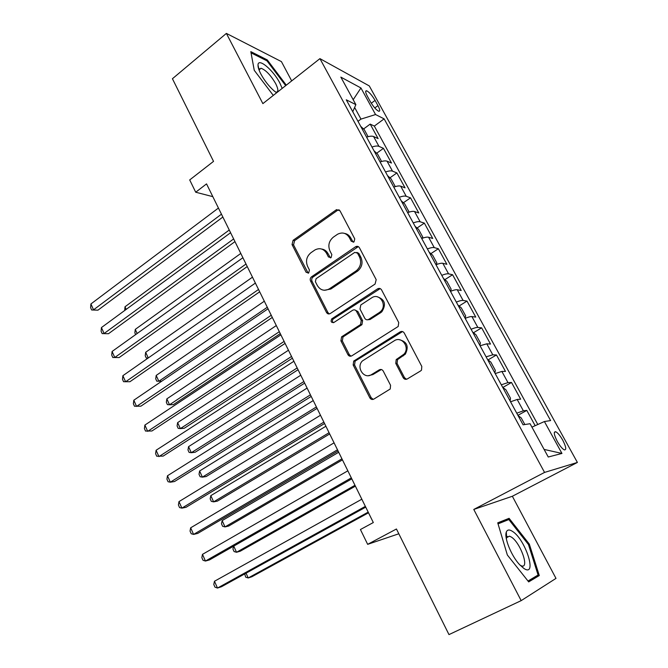 <?xml version="1.0" encoding="UTF-8"?>
<svg xmlns="http://www.w3.org/2000/svg" width="668" height="668" viewBox="0 0 668 668"><rect width="100%" height="100%" fill="white"/><g stroke="black" fill="none" stroke-linecap="round" stroke-linejoin="round"><path stroke-width="1" d="M353.99 241.941L354.75 238.877L339.979 210.762L336.505 209.652L293.068 240.338L292.041 244.58L306.103 272.277L308.7 272.978L309.434 269.989L307.597 266.382C305.46 260.979 306.579 256.428 310.937 252.721L315.054 249.882C319.813 247.594 323.654 248.738 326.56 253.314L328.431 256.946L331.094 257.631L331.837 254.608L329.959 250.968C327.771 245.532 328.915 240.923 333.374 237.132L337.624 234.209C342.484 231.888 346.391 233.023 349.347 237.608L351.268 241.265L353.99 241.941M562.757 440.187C560.101 435.569 557.747 432.755 555.684 431.728C553.438 431.595 553.972 434.81 557.279 441.389C559.943 446.024 562.297 448.854 564.36 449.89C566.623 449.981 566.08 446.75 562.757 440.187M403.188 377.687C404.24 379.315 405.61 379.733 407.288 378.948L420.64 370.907L421.516 370.114L421.8 366.44L404.249 333.04C403.196 331.437 401.827 331.052 400.157 331.871L353.723 361.079L353.163 364.97L369.838 397.827C370.857 399.439 372.176 399.865 373.804 399.113L390.229 389.001L390.571 385.302L383.248 371.082C382.221 369.479 380.885 369.062 379.249 369.847L371.542 374.589C364.027 379.691 355.777 367.25 362.423 360.937L394.212 340.797C401.618 335.628 410.319 347.36 404.023 354.132L396.191 359.601L395.773 363.4L403.188 377.687L404.491 377.662L406.528 379.265M291.682 80.912L281.428 61.615L226.377 33.4L172.427 78.74L213.535 161.372L189.704 179.926L195.707 192.225L206.537 183.892L373.32 522.543L360.428 529.532L367.659 544.345L398.821 533.774M521.174 600.632L555.993 578.388L512.356 496.257L473.779 509.442L521.174 600.632L448.98 634.6L396.441 528.998L367.659 544.345M473.779 509.442L544.554 472.418L319.93 58.634L369.295 85.93L577.394 462.44L544.554 472.418M226.377 33.4L262.875 103.623L319.93 58.634M375.074 284.059L376.184 279.658L359.426 247.761C358.432 246.258 357.138 245.924 355.551 246.768L311.597 276.769C310.228 277.913 309.877 279.333 310.545 281.036L326.493 312.44C327.462 313.968 328.731 314.336 330.284 313.526L375.074 284.059M381.578 289.912L398.729 322.544L398.186 326.493L351.802 355.835C350.207 356.612 348.913 356.219 347.919 354.65L340.905 340.839L341.607 336.822L360.536 324.556L361.229 320.523L356.512 311.371C355.501 309.818 354.207 309.451 352.612 310.278L333.875 322.494C331.161 322.761 330.46 321.55 331.771 318.853L377.587 288.843C379.215 287.991 380.551 288.351 381.578 289.912M535.16 425.691L526.793 410.402L517.917 415.337M516.756 413.2L523.361 410.795L517.174 399.464L520.656 399.188L511.521 382.48L502.837 387.448M501.309 384.81L507.964 382.597L501.868 371.433L505.476 371.425L496.466 354.959L488.049 359.91M486.095 356.837L492.792 354.817L486.78 343.811L490.504 344.062L481.628 327.829L473.47 332.764M471.099 329.274C474.28 327.955 476.526 327.337 477.837 327.437L471.917 316.59L475.75 317.091L466.999 301.093L459.075 306.019M456.319 302.103C459.492 300.825 461.755 300.274 463.099 300.45L457.263 289.762L461.212 290.505L452.587 274.732L444.88 279.65M441.757 275.333C444.921 274.089 447.193 273.588 448.579 273.847L442.826 263.309L446.875 264.294L438.367 248.738L430.868 253.656M427.403 248.939C430.559 247.728 432.847 247.294 434.258 247.619L428.589 237.24L432.739 238.451L424.347 223.12L417.041 228.022M413.25 222.928C416.398 221.751 418.694 221.367 420.139 221.768L414.552 211.531L418.794 212.967L410.528 197.845L403.405 202.746M399.297 197.277C402.437 196.133 404.741 195.799 406.219 196.283L400.708 186.18L405.05 187.842L396.892 172.928L389.945 177.822M385.536 171.985C388.667 170.874 390.989 170.599 392.5 171.142L387.056 161.188L391.498 163.05L383.449 148.346L378.965 146.359C377.428 145.741 375.09 145.966 371.967 147.043M376.66 153.239L383.449 148.346M367.417 96.342L370.322 101.62C373.404 106.788 376.201 109.995 378.731 111.239C380.259 111.406 380 109.527 377.946 105.611L375.074 100.4C372.001 95.248 369.195 92.042 366.649 90.781C365.145 90.614 365.396 92.468 367.417 96.342M531.945 427.144L544.403 421.533L550.616 420.581L384.133 118.862L375.558 114.545L360.971 119.104L357.981 121.326M544.403 421.533L561.947 453.438L548.253 457.012L530.075 423.729L523.069 424.798L346.274 99.808L355.869 104.634L340.839 77.112L360.937 87.967L375.558 114.545M537.807 424.497L374.322 126.085L370.189 124.106L378.121 138.61L373.596 136.539C372.051 135.888 369.713 136.105 366.598 137.165M392.5 171.142L396.892 172.928M406.219 196.283L410.528 197.845M420.139 221.768L424.347 223.12M434.258 247.619L438.367 248.738M448.579 273.847L452.587 274.732M463.099 300.45L466.999 301.093M477.837 327.437L481.628 327.829M492.792 354.817L496.466 354.959M507.964 382.597L511.521 382.48M523.361 410.795L526.793 410.402M360.971 119.104L354.633 107.464M512.356 496.257L577.394 462.44M195.707 192.225L212.825 196.651M363.551 128.991L370.189 124.106M374.322 126.085L384.133 118.862M352.762 111.731L355.869 104.634M387.056 161.188C385.545 160.612 383.215 160.871 380.092 161.965M400.708 186.18C399.222 185.679 396.909 185.988 393.769 187.115M414.552 211.531C413.091 211.096 410.787 211.455 407.647 212.624M428.589 237.24C427.161 236.873 424.873 237.29 421.717 238.493M331.612 318.995L332.029 318.728M442.826 263.309C441.431 263.025 439.152 263.501 435.987 264.728M457.263 289.762C455.91 289.553 453.639 290.079 450.474 291.348M471.917 316.59C470.589 316.465 468.343 317.049 465.162 318.36M486.78 343.811L480.067 345.765M501.868 371.433L495.197 373.571M517.174 399.464L510.552 401.794M353.188 99.724L360.937 87.967M561.947 453.438L544.103 449.414M286.296 85.153L267.3 59.936L250.817 51.636L254.249 70.307L273.296 95.407M539.285 575.549L529.332 544.136L509.1 518.318L497.735 522.835L507.346 554.991L528.689 581.903L539.285 575.549L528.672 580.626M259.819 69.171L259.476 68.712M266.482 60.596L267.3 59.936M507.822 536.989L507.396 536.446M506.503 535.318L505.926 534.584M498.879 523.537L509.1 518.318M498.044 523.871L508.841 519.545L528.463 544.562L529.332 544.136M353.222 242.259L350.758 237.958C349.356 235.42 347.327 233.917 344.655 233.433M321.659 249.047C324.439 249.44 326.56 250.959 328.005 253.615L330.451 257.923M339.102 209.769L337.582 210.286L294.58 240.672L293.553 244.897L308.182 273.229M358.332 246.626L313.075 277.011C311.705 278.155 311.363 279.566 312.023 281.261L327.938 312.591L329.341 313.918M357.472 253.089L354.741 252.404L316.106 278.673L315.371 281.662L317.325 285.503C320.406 290.346 324.431 291.448 329.407 288.81L356.378 270.715C360.67 266.891 361.714 262.315 359.509 256.988L357.472 253.089L358.858 253.397L356.879 252.404M324.356 290.271L330.852 289.027L329.407 288.81M358.858 253.397L360.895 257.28C363.091 262.599 362.048 267.167 357.772 270.983L330.852 289.027M355.067 310.019L357.898 311.53L362.615 320.648L361.922 324.681L343.026 336.914L342.333 340.914L349.331 354.691L351.026 356.169M380.209 288.601L333.215 318.987C332.071 320.356 332.155 321.592 333.457 322.702M379.307 312.549L380.484 311.63C387.832 305.293 379.391 292.267 371.642 297.861L360.795 304.967L360.01 309.092L364.745 318.252C365.755 319.813 367.074 320.189 368.694 319.371L379.307 312.549L380.651 312.707L381.829 311.781C386.421 304.466 384.943 299.481 377.403 296.834M367.65 319.78L370.064 319.504L368.694 319.371M380.651 312.707L370.064 319.504M399.339 339.711C407.096 341.682 409.092 346.5 405.317 354.174L397.51 359.635L397.084 363.417L404.491 377.662M368.527 375.633L372.903 374.573L371.542 374.589M381.361 369.521L372.903 374.573M402.545 331.57L355.125 361.104L354.558 364.987L371.208 397.752L373.253 399.364M368.101 136.689L364.285 129.675L360.703 126.327M229.258 230.017L124.999 306.779L126.185 309.384M124.691 310.486L124.999 306.779M221.459 214.186L93.537 309.827L90.923 303.948L218.436 208.049M222.861 217.033L97.962 310.161L91.65 309.985L90.606 307.647L90.923 303.948M97.962 310.161L91.65 309.985M282.18 88.401L279.867 83.066C273.329 70.09 257.948 57.231 258.007 65.097C257.94 67.226 258.9 70.207 260.879 74.031C264.528 80.711 268.945 86.339 274.13 90.906L276.61 92.794M275.667 92.134L275.926 92.176C278.564 92.151 278.472 89.287 275.65 83.567C270.665 75.092 265.772 69.981 260.971 68.236L259.067 70.048M251.043 52.847L266.983 60.846L285.679 85.646M512.481 531.377C509.35 529.34 507.296 529.574 506.311 532.095C503.981 537.531 511.22 555.651 519.37 564.427L523.887 568.46C537.79 577.795 525.616 539.418 512.481 531.377M520.147 565.27L521.524 565.896C529.799 568.844 520.297 542.424 511.312 537.047L509.492 536.145L506.636 537.64L506.377 538.992M528.463 544.562L538.091 575.014L527.996 581.026M381.578 161.481L377.57 154.083L374.013 150.801M240.789 253.448L135.27 329.382L137.149 333.516M135.637 334.601L134.861 332.881L135.27 329.382M394.83 186.748L395.122 186.314L391.047 178.824L387.515 175.617M252.479 277.17L145.666 352.27L148.254 357.956M148.121 358.056L146.267 358.023L145.223 355.727L145.666 352.27M148.154 358.031L146.267 358.023M408.357 212.366L408.841 211.506L404.699 203.907L401.209 200.784M264.311 301.21L156.195 375.433L158.842 381.269L267.3 307.263M161.706 381.219L156.771 381.178L155.719 378.848L156.195 375.433M422.143 238.326L422.752 237.048L418.552 229.349L415.087 226.31M276.31 325.558L166.841 398.879L169.53 404.783L173.446 404.591L280.276 333.624M166.841 398.879L166.34 402.261L167.409 404.616L169.53 404.783L279.333 331.695M233.65 238.935L104.091 333.507L101.444 327.562L230.585 232.723M234.969 241.624L108.483 333.716L102.154 333.591L101.093 331.219L101.444 327.562M108.483 333.716L102.154 333.591M246.008 264.027L114.779 357.497L112.099 351.468L242.901 257.723M247.244 266.549L119.138 357.564L112.792 357.497L111.715 355.092L112.099 351.468M119.138 357.564L112.792 357.497M258.533 289.469L125.601 381.795L122.887 375.692L255.385 283.073M259.685 291.807L129.926 381.729L123.563 381.704L122.478 379.265L122.887 375.692M271.233 315.263L136.573 406.411L133.817 400.224L268.043 308.783M272.302 317.425L140.856 406.194L134.477 406.227L133.375 403.756L133.817 400.224M436.171 264.662L436.855 262.958L432.605 255.151L429.165 252.187M288.459 350.232L177.63 422.619L180.352 428.605L184.226 428.28L292.384 358.207M177.63 422.619L177.095 425.967L178.181 428.347L180.352 428.605L291.524 356.453M284.117 341.415L147.678 431.344L144.889 425.073L280.877 334.843M285.094 343.394L151.928 430.985L145.524 431.069L144.413 428.564L144.889 425.073M450.457 291.331L451.167 289.244L446.85 281.32L443.452 278.447M300.767 375.232L188.551 446.658L191.307 452.712L195.148 452.253L304.658 383.123M188.551 446.658L187.984 449.956L189.086 452.378L191.307 452.712L303.873 381.537M297.176 367.934L158.934 456.603L156.103 450.257L293.895 361.271M298.062 369.73L163.142 456.094L156.721 456.236L155.602 453.697L156.103 450.257M465.045 318.143L465.68 315.897L461.304 307.864L457.939 305.076M313.242 400.566L199.607 470.998L202.396 477.136L206.203 476.535L317.091 408.365M199.607 470.998L199.014 474.263L200.124 476.71L202.396 477.136L316.39 406.954M310.428 394.838L170.332 482.196L167.468 475.766L307.096 388.075M311.213 396.433L174.507 481.536L170.332 482.196L168.069 481.728L166.933 479.165L167.468 475.766M479.849 345.356L480.409 342.943L475.967 334.793L472.635 332.096M325.892 426.242L210.812 495.648L213.635 501.86L217.401 501.117L329.683 433.95M210.812 495.648L210.178 498.862L211.305 501.342L213.635 501.86L329.074 432.714M323.863 422.126L181.888 508.131L178.982 501.618L320.481 415.262M324.548 423.52L186.021 507.313L181.888 508.131L179.567 507.563L178.414 504.966L178.982 501.618M494.871 372.969L495.347 370.381L490.838 362.106L487.548 359.509M338.701 452.261L222.152 520.614L225.007 526.902L228.74 526.017L342.459 459.876M222.152 520.614L221.484 523.787L222.628 526.292L225.007 526.902L341.933 458.824M510.11 400.984L510.502 398.228L505.935 389.828L502.678 387.323M233.733 546.107L236.53 552.269L240.221 551.225L355.393 486.154M233.575 546.199L232.94 549.021L234.092 551.568L236.53 552.269L354.967 485.294M337.49 449.806L193.595 534.408L190.656 527.812L334.067 442.842M338.075 450.992L197.686 533.431L193.595 534.408L191.215 533.749L190.046 531.11L190.656 527.812M351.318 477.887L205.46 561.045L202.479 554.356L347.844 470.823M351.802 478.864L209.51 559.909L205.46 561.045L203.022 560.277L201.836 557.605L202.479 554.356M524.831 424.531L521.249 417.959L518.034 415.554M246.041 573.186L248.204 577.962L251.844 576.768L368.511 512.79M244.697 573.929L245.707 577.16L248.204 577.962L368.185 512.122M365.354 506.377L217.492 588.049L214.47 581.26L361.822 499.213M365.73 507.137L221.492 586.729L217.492 588.049L214.987 587.172L213.785 584.467L214.47 581.26M378.965 146.359L373.596 136.539M371.274 103.239L375.074 100.4M374.773 107.966L377.946 105.611M350.758 237.958L349.347 237.608M329.875 257.238L328.431 256.946M328.005 253.615L326.56 253.314M307.589 272.527L306.103 272.277M293.553 244.897L292.041 244.58M294.58 240.672L293.068 240.338M337.582 210.286L336.146 209.869M352.671 241.607L351.268 241.265M327.938 312.591L326.493 312.44M312.023 281.261L310.545 281.036M313.075 277.011L311.597 276.769M356.912 247.118L355.518 246.793M357.405 271.241L356.011 270.974M360.895 257.28L359.509 256.988M349.331 354.691L347.919 354.65M342.333 340.914L340.905 340.839M343.41 336.622L341.983 336.53M361.513 324.99L360.127 324.873M362.615 320.648L361.229 320.523M357.898 311.53L356.512 311.371M333.39 318.853L331.954 318.719M378.931 289.06L377.587 288.843M397.084 363.417L395.773 363.4M398.22 359.017L396.909 358.992M403.355 355.86L402.061 355.827M380.593 369.847L379.249 369.847M371.208 397.752L369.838 397.827M354.558 364.987L353.163 364.97M355.652 360.678L354.249 360.653M401.468 331.971L400.157 331.871M554.331 432.455L555.684 431.728M365.672 91.524L366.649 90.781M337.933 210.069L336.505 209.652M356.946 247.093L355.551 246.768M357.772 270.983L356.378 270.715M343.026 336.914L341.607 336.822M361.922 324.681L360.536 324.556M333.215 318.987L331.771 318.853M381.829 311.781L380.484 311.63M397.51 359.635L396.191 359.601M405.317 354.174L404.023 354.132M355.125 361.104L353.723 361.079M259.067 70.015L258.007 65.097M259.084 69.764L260.971 68.236M506.636 537.64L506.311 532.095M506.661 537.565L509.492 536.145"/></g></svg>
